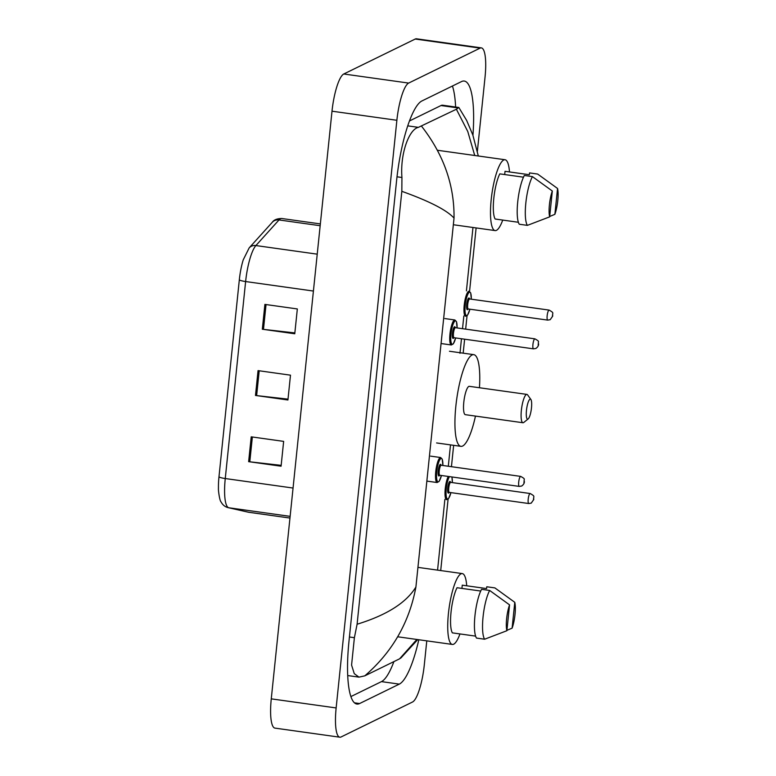 <?xml version="1.0" encoding="UTF-8"?>
<svg xmlns="http://www.w3.org/2000/svg" width="776" height="776" viewBox="0 0 776 776"><rect width="100%" height="100%" fill="white"/><g stroke="black" fill="none" stroke-linecap="round" stroke-linejoin="round"><path stroke-width="1.16" d="M426.781 640.86L424.307 664.809A33.669 7.799 -82 0 1 412.531 702.008L341.081 736.967A33.669 7.799 -82 0 1 339.83 737.2L274.956 728.111A33.669 7.799 -82 0 1 271.27 698.856L332.002 111.191A33.669 7.799 -82 0 1 343.778 73.992L415.238 39.033A33.669 7.799 -82 0 1 416.489 38.8L481.353 47.889A33.669 7.799 -82 0 1 485.039 77.144L477.385 151.184M339.83 737.2A33.669 7.799 -82 0 1 336.144 707.945L396.875 120.28A33.669 7.799 -82 0 1 408.651 83.081L480.101 48.122A33.669 7.799 -82 0 1 481.353 47.889M472.943 135.315A72.381 16.771 98 0 0 464.261 81.053A72.381 16.771 98 0 0 461.575 81.548L421.872 100.977A72.381 16.771 98 0 0 396.555 180.944L348.996 641.151A72.381 16.771 98 0 0 356.911 704.045A72.381 16.771 98 0 0 359.608 703.541L399.3 684.122A72.381 16.771 98 0 0 418.807 639.744M455.619 107.039A72.381 16.771 98 0 0 452.427 86.029M350.917 696.567L381.462 681.619A72.381 16.771 98 0 0 393.898 661.618M357.096 624.234C386.7 615.145 406.304 602.739 415.907 587.025C409.301 622.536 392.268 652.141 364.798 675.847L358.978 677.138L354.254 673.636L351.576 665.071L354.389 637.697L357.096 624.234L401.832 191.323L401.939 177.491C400.028 153.299 409.253 129.136 418.41 127.351L456.385 109.241L458.839 107.486L442.689 105.226A45.454 10.534 98 0 0 440.991 105.536L409.437 120.978M458.839 107.486L466.677 120.474L472.817 134.946L478.317 155.995M364.798 675.847L399.582 658.834L416.858 639.472M401.308 657.534L399.582 658.834M421.591 126.255C443.63 154.531 454.445 185.144 454.028 218.105C446.869 210.15 429.467 201.217 401.832 191.323M474.728 155.491L467.763 131.484L456.385 109.241M218.987 476.716L239.338 279.719A27.606 6.402 -82 0 1 243.227 259.863L249.174 247.893A8.42 7.75 42.1 0 1 255.896 245.555A33.669 7.799 98 0 0 245.623 281.543L225.263 478.54A8.42 1.271 -174.1 0 1 218.987 476.716A27.606 6.402 -82 0 0 218.454 488.414C218.124 488.909 219.463 500.646 221.092 501.985C222.702 504.992 225.059 506.873 228.154 507.649A8.42 8.187 102.7 0 0 228.804 507.766L248.805 512.286A33.669 7.799 98 0 0 248.95 512.305A33.669 7.799 98 0 0 249.106 512.325M251.211 436.83L283.647 441.379L281.077 466.211L248.64 461.662L251.211 436.83M264.897 304.396L297.334 308.945L294.764 333.777L262.327 329.228L264.897 304.396M258.049 370.618L290.486 375.167L287.925 399.989L255.488 395.45L258.049 370.618M288.012 399.136L256.643 395.595A6.732 1.009 -174.1 0 1 255.488 395.45M294.851 332.914L263.481 329.373A6.732 1.009 -174.1 0 1 262.327 329.228M281.164 465.348L249.794 461.807A6.732 1.009 -174.1 0 1 248.64 461.662M459.964 633.934A35.774 8.293 -82 0 1 453.679 644.196A35.774 8.293 -82 0 1 452.35 644.439A35.774 8.293 -82 0 1 448.751 610.615A35.774 8.293 -82 0 1 460.954 573.842A35.774 8.293 -82 0 1 462.283 573.59A35.774 8.293 -82 0 1 466.715 585.793M480.713 591.04L457.035 587.723A25.249 5.849 -82 0 0 451.05 612.08A25.249 5.849 -82 0 0 452.369 632.867L475.61 636.126M506.883 630.723A16.829 3.899 -82 0 1 509.56 604.873L506.883 630.723L484.622 639.22A26.937 6.247 -82 0 1 483.07 616.833A26.937 6.247 -82 0 1 489.656 590.458L481.556 589.323A26.937 6.247 -82 0 0 474.96 615.698A26.937 6.247 -82 0 0 476.512 638.085L484.622 639.22M509.56 604.873L489.656 590.458M461.924 588.412L462.263 585.172L486.591 588.577L486.775 586.763L494.884 587.907L514.779 602.322A16.829 3.899 -82 0 1 512.111 628.162L514.779 602.322M512.111 628.162L506.932 630.325M529.998 399.204A10.098 2.338 -82 0 1 530.891 399.504A10.098 2.338 -82 0 1 531.288 409.466A10.098 2.338 -82 0 1 528.165 418.933A10.098 2.338 -82 0 1 527.952 419.069A10.098 2.338 -82 0 1 526.467 410.368A10.098 2.338 -82 0 1 529.998 399.204M528.165 418.933L523.771 422.445A14.307 3.317 -82 0 1 523.47 422.639A14.307 3.317 -82 0 1 522.937 422.736A14.307 3.317 -82 0 1 521.491 409.214A14.307 3.317 -82 0 1 526.37 394.499A14.307 3.317 -82 0 1 526.904 394.402A14.307 3.317 -82 0 1 527.632 394.916L530.891 399.504M526.904 394.402L469.334 386.332A14.307 3.317 98 0 0 468.801 386.429A14.307 3.317 98 0 0 463.922 401.144A14.307 3.317 98 0 0 465.367 414.675L522.937 422.736M475.465 416.091A46.298 10.728 -82 0 1 462.641 446.025A46.298 10.728 -82 0 1 460.925 446.345A46.298 10.728 -82 0 1 456.259 402.569A46.298 10.728 -82 0 1 472.05 354.981A46.298 10.728 -82 0 1 473.777 354.651A46.298 10.728 -82 0 1 479.442 387.748M502.732 220.083A35.774 8.293 -82 0 1 496.446 230.346A35.774 8.293 -82 0 1 495.117 230.588A35.774 8.293 -82 0 1 491.518 196.764A35.774 8.293 -82 0 1 503.721 159.992A35.774 8.293 -82 0 1 505.05 159.74A35.774 8.293 -82 0 1 509.483 171.942M523.48 177.19L499.802 173.873A25.249 5.849 -82 0 0 493.817 198.229A25.249 5.849 -82 0 0 495.136 219.016L518.378 222.275M549.65 216.863A16.829 3.899 -82 0 1 552.328 191.022L549.65 216.863L527.389 225.37A26.937 6.247 -82 0 1 525.837 202.982A26.937 6.247 -82 0 1 532.423 176.608L524.324 175.473A26.937 6.247 -82 0 0 517.728 201.847A26.937 6.247 -82 0 0 519.28 224.235L527.389 225.37M552.328 191.022L532.423 176.608M504.691 174.561L505.03 171.312L529.358 174.726L529.542 172.912L537.652 174.057L557.546 188.471A16.829 3.899 -82 0 1 554.879 214.312L557.546 188.471M554.879 214.312L549.699 216.475M472.972 227.484L466.425 290.864M463.835 315.997L462.515 328.694M461.477 338.743L459.974 353.284M450.507 444.89L448.305 466.26M444.871 499.414L437.567 570.127M454.028 218.105L415.907 587.025M480.101 48.122L415.238 39.033M408.651 83.081L343.778 73.992M396.875 120.28L332.002 111.191M336.144 707.945L271.27 698.856M381.462 681.619L399.3 684.122M354.467 702.823L359.608 703.541M349.423 636.999L354.389 637.697M397.011 176.802L401.939 177.491M407.72 125.858L418.41 127.351M440.991 105.536L458.102 107.932M289.962 518.058L248.155 512.16A8.42 8.187 102.7 0 0 248.805 512.286L289.962 518.048M239.338 279.719A8.42 1.271 5.9 0 0 245.623 281.543L313.417 291.048M293.056 488.046L225.263 478.54A33.669 7.799 98 0 0 228.804 507.766L290.137 516.36M249.174 247.893L272.289 222.285A8.42 7.75 42.1 0 1 279.011 219.947L255.896 245.555L317.229 254.159M272.289 222.285C273.909 219.831 277.071 218.57 281.766 218.502A33.669 7.799 98 0 0 279.011 219.947L320.168 225.719M259.203 370.773L256.643 395.595M252.365 436.995L249.794 461.807M266.042 304.561L263.481 329.373M449.469 476.619A11.786 2.735 98 0 0 446.122 490.413A11.786 2.735 98 0 0 447.995 498.861A11.786 2.735 98 0 0 450.934 492.615L448.635 498.512L446.627 499.666A12.629 2.929 -82 0 1 445.104 490.325A12.629 2.929 -82 0 1 448.266 476.454M449.178 492.382A5.888 1.368 -82 0 1 448.586 493.07A5.888 1.368 -82 0 1 447.723 487.988A5.888 1.368 -82 0 1 449.789 481.479A5.888 1.368 -82 0 1 450.594 482.391M450.507 482.42L450.701 482.381A5.054 1.174 98 0 0 450.516 482.42A5.054 1.174 98 0 0 448.79 487.609A5.054 1.174 98 0 0 449.304 492.391L449.003 492.44M528.951 503.488A5.054 1.174 -82 0 1 528.766 503.527A5.054 1.174 -82 0 1 528.252 498.745A5.054 1.174 -82 0 1 529.979 493.555A5.054 1.174 -82 0 1 530.163 493.526L450.701 482.381M533.607 498.26L533.432 499.919L533.607 498.26M452.33 482.614A11.786 2.735 98 0 0 451.845 476.949M469.916 309.197L467.589 315.095L465.581 316.239A12.629 2.929 -82 0 1 464.31 304.308A12.629 2.929 -82 0 1 468.617 291.32A12.629 2.929 -82 0 1 469.082 291.233L470.692 292.882L471.313 299.196M471.284 299.196A11.786 2.735 98 0 0 469.344 292.261A11.786 2.735 98 0 0 465.222 305.288A11.786 2.735 98 0 0 466.948 315.444A11.786 2.735 98 0 0 469.887 309.197M468.132 308.964A5.888 1.368 -82 0 1 467.55 309.643A5.888 1.368 -82 0 1 466.677 304.57A5.888 1.368 -82 0 1 468.743 298.062A5.888 1.368 -82 0 1 469.548 298.973M469.461 299.002L469.655 298.964A5.054 1.174 98 0 0 469.47 299.002A5.054 1.174 98 0 0 467.744 304.192A5.054 1.174 98 0 0 468.258 308.964L467.967 309.013M547.904 320.071A5.054 1.174 -82 0 1 547.72 320.11A5.054 1.174 -82 0 1 547.206 315.328A5.054 1.174 -82 0 1 548.933 310.138A5.054 1.174 -82 0 1 549.117 310.099L469.655 298.964M552.56 314.843L552.386 316.501L552.56 314.843M440.167 457.617A12.629 2.929 -82 0 1 440.632 457.53L442.242 459.169L442.863 465.493A11.786 2.735 98 0 0 440.894 458.567A11.786 2.735 98 0 0 436.772 471.585A11.786 2.735 98 0 0 438.498 481.741A11.786 2.735 98 0 0 441.437 475.494L439.129 481.401L437.13 482.536A12.629 2.929 -82 0 1 435.86 470.605A12.629 2.929 -82 0 1 440.167 457.617M439.682 475.261A5.888 1.368 -82 0 1 439.09 475.94A5.888 1.368 -82 0 1 438.227 470.867A5.888 1.368 -82 0 1 440.293 464.358A5.888 1.368 -82 0 1 441.098 465.27M519.454 486.368A5.054 1.174 -82 0 1 519.27 486.406A5.054 1.174 -82 0 1 518.756 481.624A5.054 1.174 -82 0 1 520.483 476.435A5.054 1.174 -82 0 1 520.667 476.396L441.204 465.26A5.054 1.174 98 0 0 441.02 465.299A5.054 1.174 98 0 0 439.294 470.489A5.054 1.174 98 0 0 439.798 475.261L439.507 475.31M523.936 482.798L524.11 481.139L523.936 482.798M454.377 320.061A12.629 2.929 -82 0 1 454.852 319.974L456.453 321.603L457.083 327.928A11.786 2.735 98 0 0 455.105 321.002A11.786 2.735 98 0 0 450.982 334.019A11.786 2.735 98 0 0 452.709 344.175A11.786 2.735 98 0 0 455.648 337.929L453.339 343.846L451.341 344.98A12.629 2.929 -82 0 1 450.07 333.04A12.629 2.929 -82 0 1 454.377 320.061M453.892 337.696A5.888 1.368 -82 0 1 453.31 338.385A5.888 1.368 -82 0 1 452.447 333.302A5.888 1.368 -82 0 1 454.503 326.793A5.888 1.368 -82 0 1 455.308 327.705M533.665 348.802A5.054 1.174 -82 0 1 533.481 348.841A5.054 1.174 -82 0 1 532.976 344.059A5.054 1.174 -82 0 1 534.693 338.87A5.054 1.174 -82 0 1 534.887 338.84L455.415 327.695A5.054 1.174 98 0 0 455.231 327.734A5.054 1.174 98 0 0 453.504 332.923A5.054 1.174 98 0 0 454.018 337.705L453.727 337.754M538.156 345.233L538.321 343.574L538.156 345.233M347.726 675.557L358.978 677.138M440.71 570.564L448.091 499.133M451.438 466.696L453.65 445.327M463.175 353.167L464.62 339.19M465.658 329.131L467.045 315.716M469.558 291.388L476.115 227.931M417.74 639.589L400.852 658.019M248.155 512.16L228.154 507.649M281.766 218.502L320.352 223.915M462.283 573.59L417.934 567.372M452.35 644.439L397.661 636.776M473.777 354.651L449.45 351.247M460.925 446.345L436.597 442.941M505.05 159.74L437.373 150.253M495.117 230.588L453.349 224.739M449.304 492.391L528.766 503.527L531.23 503.129L533.762 499.531C533.199 495.99 535.673 496.621 530.163 493.526M452.36 482.614L451.942 476.968M468.258 308.964L547.72 320.11L550.184 319.712L552.716 316.113C552.153 312.563 554.627 313.203 549.117 310.099M520.667 476.396C526.409 479.587 523.315 478.705 524.372 481.576C524.46 483.128 523.577 484.602 521.734 486.009L519.27 486.406L439.798 475.261M440.632 457.53L430.641 456.133M437.13 482.536L427.13 481.139M534.887 338.84C540.62 342.022 537.525 341.139 538.592 344.01C538.67 345.562 537.787 347.037 535.944 348.443L533.481 348.841L454.018 337.705M454.852 319.974L444.852 318.567M451.341 344.98L441.35 343.574"/></g></svg>
